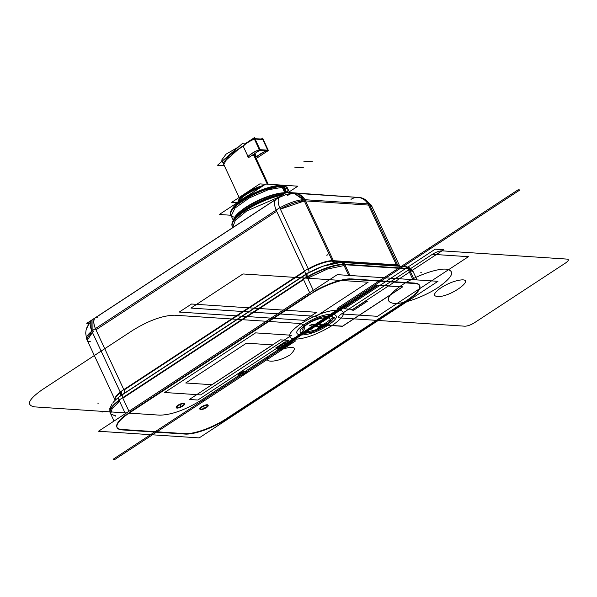 <?xml version="1.0" encoding="UTF-8"?>
<svg xmlns="http://www.w3.org/2000/svg" width="597" height="597" viewBox="0 0 597 597"><rect width="100%" height="100%" fill="white"/><g stroke="black" fill="none" stroke-linecap="round" stroke-linejoin="round"><path stroke-width="0.9" d="M89.125 323.514L86.737 323.35L286.515 192.338L359.685 197.54M276.135 210.092A15.126 6.634 -123.3 0 1 276.247 199.182A15.126 6.634 56.7 0 0 276.135 210.092A15.126 6.634 -123.3 0 1 276.254 199.182A15.126 6.634 56.7 0 0 276.135 210.092M295.157 193.271A15.126 12.903 93.8 0 1 304.895 199.704A15.126 12.903 -86.2 0 0 294.918 193.256A15.126 12.903 93.8 0 1 304.895 199.704A15.126 12.903 -86.2 0 0 294.918 193.256A15.126 12.903 -86.2 0 1 304.895 199.704M304.298 200.883A22.686 6.403 155 0 0 280.351 209.077A22.686 6.403 -25 0 1 304.298 200.883A22.686 6.403 155 0 0 280.351 209.077A22.686 6.403 -25 0 1 304.298 200.883M280.486 209.368L280.486 209.368A15.126 6.634 -123.3 0 1 279.859 196.816A15.126 6.634 -123.3 0 1 281.493 196.309M91.789 330.977A15.126 6.634 -123.3 0 1 91.901 320.074L279.859 196.816M93.639 319.037L93.02 319.343L92.908 330.245M93.445 331.469L92.348 332.186M91.811 330.962L91.923 320.059L93.02 319.343M307.791 273.195L308.253 272.889A4.537 1.992 -123.3 0 0 308.485 272.784A4.537 1.992 -123.3 0 0 308.149 268.717L120.191 391.975L91.766 330.999L279.724 207.734L308.918 270.351M304.545 271.083L276.672 211.308L95.945 329.828L123.81 389.602L95.945 329.828L123.81 389.602L95.945 329.828L276.672 211.308L95.945 329.828L276.672 211.308L304.545 271.083M124.019 390.035L304.746 271.516A4.537 1.992 -123.3 0 1 305.104 274.933A4.537 1.992 56.7 0 0 304.746 271.516L124.019 390.035L304.746 271.516A4.537 1.992 -123.3 0 1 305.104 274.933A4.537 1.992 -123.3 0 0 304.746 271.516L124.019 390.035A4.537 1.992 -123.3 0 1 124.422 393.386A4.537 1.992 56.7 0 0 124.019 390.035A4.537 1.992 56.7 0 1 124.422 393.386A4.537 1.992 56.7 0 0 124.019 390.035M279.806 207.86A22.686 6.403 -25 0 1 303.731 199.682M304.977 199.734L305.567 200.995M304.336 200.973L280.389 209.159M276.709 211.398L276.12 210.129M332.902 262.232L303.709 199.622L369.192 203.95L397.617 264.919M396.363 264.837L368.491 205.077L305.53 200.913L333.395 260.673L305.53 200.913L333.395 260.673L305.53 200.913L368.491 205.077L305.53 200.913L368.491 205.077L396.363 264.837M333.604 261.113L396.565 265.277A4.537 3.873 -86.2 0 0 397.05 266.09A4.537 3.873 93.8 0 1 396.565 265.277L333.604 261.113L396.565 265.277A4.537 3.873 -86.2 0 0 397.05 266.09A4.537 3.873 -86.2 0 1 396.565 265.277L333.604 261.113A4.537 3.873 -86.2 0 0 335.089 262.867A4.537 3.873 93.8 0 1 333.604 261.113A4.537 3.873 93.8 0 0 335.089 262.867A4.537 3.873 93.8 0 1 333.604 261.113M369.237 204.047A22.686 6.403 -25 0 1 371.438 205.465L399.751 266.165M371.453 205.487L372.043 206.756L369.834 205.338M368.536 205.159L367.946 203.898M114.93 399.699L86.625 338.992A22.686 6.403 -25 0 1 91.841 331.163M95.393 328.648L95.983 329.917M92.445 332.454L87.244 340.327M115.199 400.281L115.139 400.169A22.716 6.41 -25 0 1 120.273 392.139M120.475 392.572A22.686 6.403 155 0 0 115.206 400.274A22.686 6.403 155 0 1 120.475 392.572A22.686 6.403 155 0 0 115.206 400.274A22.686 6.403 155 0 1 120.475 392.572M120.191 391.975A4.537 1.992 -123.3 0 1 120.758 395.826M121.609 395.333L121.519 391.677L120.422 392.393L120.512 396.05M340.768 262.531A29.313 8.276 155 0 0 306.776 273.926A29.313 8.276 -25 0 1 340.768 262.531A29.313 8.276 155 0 0 306.776 273.926A26.365 7.448 -25 0 1 324.656 265.65M308.224 268.844A22.716 6.41 -25 0 1 332.186 260.65M332.372 261.09A22.686 6.403 155 0 0 308.425 269.277A22.686 6.403 155 0 1 332.372 261.09A22.686 6.403 155 0 0 308.425 269.277A22.686 6.403 155 0 1 332.372 261.09M322.649 266.374A25.887 7.313 -25 0 0 308.089 273.165A25.887 7.313 -25 0 1 322.649 266.374A25.887 7.313 -25 0 0 308.089 273.165A25.887 7.313 -25 0 1 308.41 272.978M334.253 263.016A4.537 3.873 -86.2 0 1 332.163 260.59L397.647 264.926A4.537 3.873 -86.2 0 0 398.311 266.172M334.753 262.926L333.111 261.083L332.357 261.031L334.268 263.016M397.677 265.016A22.716 6.41 -25 0 1 399.818 266.269M399.617 266.255A22.686 6.403 155 0 0 397.871 265.456A22.686 6.403 155 0 1 399.617 266.255A22.686 6.403 155 0 0 397.871 265.456A22.686 6.403 155 0 1 399.617 266.255M113.057 402.542A29.783 8.41 -25 0 1 118.766 397.281M308.634 272.695L119.116 396.871M302.597 276.545A29.783 8.41 -25 0 1 305.739 274.538M306.754 273.933A29.783 8.41 -25 0 1 307.522 273.486A29.783 8.41 -25 0 1 323.268 266.15A29.783 8.41 -25 0 1 340.163 262.396M322.111 266.568L307.985 273.225M403.736 266.695A4.537 3.873 93.8 0 1 407.669 268.463A4.537 3.873 -86.2 0 0 403.736 266.695A4.537 3.873 93.8 0 1 407.669 268.463A4.537 3.873 -86.2 0 0 404.788 266.598M412.93 271.172A32.514 9.179 155 0 0 409.184 269.031A32.514 9.179 -25 0 1 412.93 271.172M408.915 268.546L406.035 266.68A4.537 3.873 93.8 0 1 409.333 269.411M339.768 262.396A4.537 3.873 93.8 0 1 340.566 262.352A4.537 3.873 93.8 0 1 343.85 265.083M409.139 268.971L408.385 268.919M408.161 268.493L405.132 266.628M348.693 275.404L343.476 264.217L408.96 268.546L414.176 279.732M350.484 279.247L415.967 283.582M412.915 279.65L407.9 268.889L344.932 264.725L349.954 275.486L344.932 264.725L349.954 275.486L344.932 264.725L407.9 268.889L344.932 264.725L407.9 268.889L412.915 279.65M351.543 278.911L414.512 283.068M408.99 268.605A32.514 9.179 -25 0 1 412.728 270.747L417.012 279.918M414.169 283.471A32.514 9.179 -25 0 1 419.743 285.784A32.514 9.179 -25 0 1 406.415 301.142M412.751 270.784L413.325 272.023L409.579 269.881M408.296 269.74L407.714 268.501M410.811 298.269L222.853 421.534M406.221 300.724L227.024 418.236M227.226 418.661A32.514 9.179 -25 0 1 184.585 434.026M120.878 429.825L186.361 434.153M184.391 433.609L122.489 429.512M114.042 421.049L110.094 412.587A32.514 9.179 -25 0 1 119.079 400.206M122.683 429.93A32.514 9.179 -25 0 1 117.109 427.624A32.514 9.179 -25 0 1 130.43 412.258M122.661 397.766L123.243 399.005M119.676 401.482L112.139 408.594L110.691 413.863L115.721 416.146M110.535 413.422A32.514 9.179 155 0 0 115.325 415.296A32.514 9.179 -25 0 1 111.408 414.243M115.325 415.296A32.514 9.179 -25 0 1 119.281 400.632A32.514 9.179 155 0 0 115.325 415.296A32.514 9.179 -25 0 1 119.281 400.632A32.514 9.179 155 0 0 110.296 413.012A32.514 9.179 -25 0 1 117.952 401.654M125.34 413.631L119.027 400.094L306.985 276.836L313.298 290.373M126.042 415.131L314 291.873M309.686 292.746L303.575 279.635L122.84 398.154L128.959 411.266L122.84 398.154L128.959 411.266L122.84 398.154L303.575 279.635L122.84 398.154L303.575 279.635L309.686 292.746M129.459 412.333L310.186 293.814M307.037 276.926A32.514 9.179 -25 0 1 343.499 264.262M309.627 294.746A32.514 9.179 -25 0 1 352.267 279.374M344.753 264.337L345.327 265.575M344.088 265.538L327.275 269.105L307.627 278.209M303.97 280.486L303.388 279.247M307.231 277.359A32.514 9.179 -25 0 1 343.693 264.687A32.514 9.179 155 0 0 307.231 277.359A32.514 9.179 -25 0 1 343.693 264.687A32.514 9.179 155 0 0 307.231 277.359A32.514 9.179 -25 0 1 341.596 264.777M337.283 274.65L437.959 281.306L199.174 437.899L98.49 431.243L337.283 274.65M406.997 300.216A32.514 9.179 155 0 0 415.796 283.217A32.514 9.179 155 0 1 406.997 300.216A32.514 9.179 155 0 0 415.796 283.217A32.514 9.179 155 0 1 406.997 300.216M350.305 278.866A32.514 9.179 155 0 0 313.843 291.537A32.514 9.179 155 0 1 350.305 278.866A32.514 9.179 155 0 0 313.843 291.537A32.514 9.179 155 0 1 350.305 278.866M125.892 414.818A32.514 9.179 155 0 0 121.937 429.482A32.514 9.179 155 0 1 125.892 414.818A32.514 9.179 155 0 0 121.937 429.482A32.514 9.179 155 0 1 125.892 414.818M184.906 433.646A32.514 9.179 155 0 0 226.263 418.736A32.514 9.179 155 0 1 184.906 433.646A32.514 9.179 155 0 0 226.263 418.736A32.514 9.179 155 0 1 184.906 433.646M341.82 262.434A4.537 3.873 93.8 0 1 344.708 264.299A4.537 3.873 -86.2 0 0 341.797 262.434A4.537 3.873 93.8 0 1 344.708 264.299A4.537 3.873 -86.2 0 0 341.797 262.434A4.537 3.873 -86.2 0 1 345.111 265.165M303.388 279.202A4.537 1.992 -123.3 0 1 303.448 275.993A4.537 1.992 56.7 0 0 303.388 279.202A4.537 1.992 -123.3 0 1 303.448 275.993A4.537 1.992 56.7 0 0 303.388 279.202M307.642 273.419A29.313 8.276 -25 0 1 323.141 266.195M307.388 277.695L307.403 277.687A4.537 1.992 56.7 0 1 307.059 273.627A4.537 1.992 56.7 0 1 307.298 273.516L306.865 273.799M119.34 396.774A4.537 1.992 56.7 0 0 119.101 396.886A4.537 1.992 56.7 0 0 119.437 400.953M307.074 273.62L305.948 274.359L306.074 277.993L307.164 277.277L307.022 273.65M122.713 394.513A4.537 1.992 56.7 0 0 122.654 397.721A4.537 1.992 -123.3 0 1 122.751 394.49A4.537 1.992 56.7 0 0 122.654 397.721A4.537 1.992 -123.3 0 1 122.751 394.49M95.52 317.701A15.126 6.634 56.7 0 0 95.408 328.611A15.126 6.634 -123.3 0 1 97.684 317.201A15.126 6.634 56.7 0 0 95.408 328.611A15.126 6.634 -123.3 0 1 97.684 317.201M90.699 341.79A22.686 6.403 -25 0 1 92.408 332.365A22.686 6.403 155 0 0 90.699 341.79A22.686 6.403 -25 0 1 92.408 332.365A22.686 6.403 155 0 0 87.184 340.2M350.991 199.376A15.126 12.903 93.8 0 1 367.864 203.868A15.126 12.903 -86.2 0 0 350.991 199.376A15.126 12.903 93.8 0 1 367.864 203.868A15.126 12.903 -86.2 0 0 358.125 197.435M372.006 206.666A22.686 6.403 155 0 0 369.797 205.249M304.463 201.256L304.47 201.256A15.126 12.903 -86.2 0 0 293.896 193.189A15.126 12.903 -86.2 0 0 290.44 193.503M369.125 203.95A15.126 12.903 -86.2 0 0 359.387 197.517L293.896 193.189L290.493 193.495M304 200.249L293.911 193.189L304.41 199.667M305.037 200.876L304.283 200.831M231.964 223.83L233.434 220.099L235.263 217.704A33.895 9.567 -25 0 1 284.269 193.816L257.471 202.495L235.33 217.636L257.471 202.495L284.276 193.809M282.224 195.159A34.783 9.821 155 0 0 247.434 209.413A34.783 9.821 155 0 0 232.352 226.375A34.783 9.821 -25 0 1 247.434 209.413A34.783 9.821 -25 0 1 282.224 195.159A34.783 9.821 155 0 0 245.777 210.472A34.783 9.821 155 0 0 233.106 227.367A34.783 9.821 -25 0 1 245.777 210.472A34.783 9.821 -25 0 1 282.224 195.159A34.783 9.821 -25 0 0 245.777 210.472A34.783 9.821 -25 0 0 233.106 227.367A34.783 9.821 155 0 1 232.696 226.935M232.487 221.89A34.29 9.679 -25 0 1 252.904 205.07A34.29 9.679 -25 0 1 284.075 193.943A34.29 9.679 155 0 0 252.904 205.07A34.29 9.679 155 0 0 232.487 221.89M232.882 227.517L232.151 225.95A34.783 9.821 -25 0 1 247.852 208.599A34.783 9.821 -25 0 1 283.172 194.532M280.135 196.525L246.591 211.062L235.308 220.323L232.748 227.233L232.166 225.979M232.427 222.039A34.305 9.686 -25 0 1 252.74 205.174A34.305 9.686 -25 0 1 284.053 193.958A34.29 9.679 155 0 0 251.061 206.092A34.29 9.679 155 0 0 232.076 223.39A34.29 9.679 -25 0 1 251.061 206.092A34.29 9.679 -25 0 1 284.075 193.943A34.29 9.679 155 0 0 251.061 206.092A34.29 9.679 155 0 0 232.076 223.39M244.449 209.965A31.865 9 -25 0 1 275.053 195.697M274.045 195.98A31.88 9 155 0 0 245.322 209.383A31.88 9 -25 0 1 274.045 195.98A31.88 9 155 0 0 245.322 209.383A31.88 9 -25 0 1 274.045 195.98A31.88 9 155 0 0 245.322 209.383M289.582 192.54L287.523 188.122A31.38 8.858 -25 0 0 281.59 185.883L285.053 193.301A1.701 1.403 90.3 0 1 284.866 192.756A31.454 8.88 -25 0 1 285.836 192.786A31.454 8.88 -25 0 0 254.419 202.279A31.454 8.88 -25 0 0 233.591 219.86M234.725 217.181A31.38 8.858 -25 0 1 243.688 200.249A31.38 8.858 -25 0 1 282.866 186.346A31.38 8.858 155 0 0 243.688 200.249A31.38 8.858 155 0 0 234.725 217.181A31.38 8.858 -25 0 1 243.688 200.249A31.38 8.858 -25 0 1 282.866 186.346A31.38 8.858 -25 0 1 287.724 188.548A31.38 8.858 155 0 0 282.866 186.346A31.38 8.858 155 0 0 248.949 197.122A31.38 8.858 155 0 0 230.838 215.077A31.38 8.858 -25 0 1 248.949 197.122A31.38 8.858 -25 0 1 282.866 186.346A31.38 8.858 -25 0 1 287.135 192.383A31.38 8.858 155 0 0 282.866 186.346L285.859 192.771L282.866 186.346A31.38 8.858 -25 0 1 287.135 192.383M287.553 188.197L288.105 189.361L283.247 187.16L282.702 185.988L283.247 187.16L268.098 189.801L249.33 197.943L234.994 208.084L231.218 215.89L230.673 214.719M287.724 188.548L286.097 186.719L280.583 185.443L284.59 186.01A30.902 8.724 -25 0 0 280.971 185.51A1.701 1.403 90.3 0 0 280.583 185.443A1.701 1.403 90.3 0 1 281.941 186.764M282.575 185.913A1.701 1.455 -86.2 0 0 282 185.54A30.887 8.724 -25 0 1 284.456 185.965A30.887 8.724 155 0 0 282 185.54A1.701 1.455 93.8 0 1 282.575 185.913A1.701 1.455 -86.2 0 0 282 185.54A30.887 8.724 155 0 0 252.658 194.04A30.887 8.724 155 0 0 230.957 210.913A30.887 8.724 -25 0 1 252.658 194.04A30.887 8.724 -25 0 1 282 185.54A1.701 1.455 -86.2 0 0 281.694 185.48A1.701 1.455 93.8 0 1 282 185.54A30.887 8.724 155 0 0 250.889 194.943A30.887 8.724 155 0 0 230.576 212.301A30.887 8.724 -25 0 1 250.889 194.943A30.887 8.724 -25 0 1 282 185.54A1.701 1.455 93.8 0 1 282.575 185.913A1.701 1.455 93.8 0 0 282 185.54A30.887 8.724 155 0 0 250.889 194.943A30.887 8.724 155 0 0 230.576 212.301M230.472 212.719L231.875 209.189L233.479 207.107A30.492 8.612 -25 0 1 279.918 185.451L282.747 185.592A1.701 1.492 97.9 0 1 283.545 186.003M233.293 220.338L230.636 214.644A31.38 8.858 -25 0 1 249.598 196.234A31.38 8.858 -25 0 1 283.642 186.018L286.597 192.346M285.187 193.212A31.38 8.858 155 0 0 255.628 202.196A31.38 8.858 155 0 0 234.248 218.942A31.38 8.858 155 0 1 255.628 202.196A31.38 8.858 155 0 1 285.187 193.212A31.38 8.858 155 0 0 255.628 202.196A31.38 8.858 155 0 0 234.248 218.942A31.38 8.858 155 0 1 255.628 202.196A31.38 8.858 155 0 1 285.187 193.212M281.694 185.48L256.441 192.025L233.531 207.055L257.322 191.63L282.747 185.592A1.701 1.492 97.9 0 1 282.985 185.645A30.902 8.724 -25 0 0 253.404 193.689A30.902 8.724 -25 0 0 230.905 211.047M230.92 215.248L219.323 214.48L265.725 184.055L297.851 186.182L289.247 191.824M238.054 201.808A19.888 5.612 -25 0 1 261.493 186.831M238.128 202.793A19.888 5.612 -25 0 1 259.956 187.839A19.888 5.612 155 0 0 238.591 201.458A19.888 5.612 -25 0 1 259.956 187.839A19.888 5.612 155 0 0 238.591 201.458A19.888 5.612 -25 0 1 259.956 187.839M256.62 190.025L240.352 200.308M263.665 185.406A18.947 5.351 155 0 0 239.681 198.42M238.322 200.592A19.335 5.463 -25 0 1 263.277 185.66A19.335 5.463 155 0 0 238.322 200.592L237.972 201.861A19.634 5.545 155 0 1 262.546 186.137M265.419 184.257L259.852 183.883L231.711 202.338L236.748 202.667M223.681 164.302L239.143 197.465L221.696 160.048L226.054 154.16L238.427 146.989M254.091 153.989L268.18 184.219M223.703 162.466L223.778 164.518L228.472 156.026L245.21 144.34L243.158 146.131L247.979 156.474L243.158 146.131L247.979 156.474L243.158 146.131L245.21 144.34A48.872 41.7 93.8 0 1 254.397 139.116A48.872 41.7 -86.2 0 0 245.21 144.34L241.934 146.675M267.762 184.189L254.218 155.153L256.165 156.295L254.218 155.153L267.762 184.189L254.218 155.153L252.038 155.339L254.218 155.153L252.038 155.339L254.218 155.153L267.762 184.189L254.218 155.153L256.083 156.086M253.412 154.436L267.269 184.16M268.277 150.295A36.768 31.372 93.8 0 1 268.478 150.235L259.785 149.66A36.768 31.372 93.8 0 0 247.479 156.944M268.046 150.354L267.307 150.31M266.284 150.653L256.314 156.63M256.329 156.668L258.173 155.414M248.158 157.884L260.195 149.981L254.434 137.623L244.904 143.87M254.606 139.034L259.591 149.713M259.419 149.869A36.768 31.372 -86.2 0 0 248.061 156.645A36.768 31.372 -86.2 0 1 259.419 149.869A36.768 31.372 -86.2 0 0 248.061 156.645A36.768 31.372 -86.2 0 1 259.419 149.869M263.247 139.511A48.872 41.7 93.8 0 1 263.449 139.429L254.755 138.855A48.872 41.7 93.8 0 0 244.598 144.586M263.023 139.586L262.284 139.541M224.33 165.69L217.517 165.235L242.203 143.69L245.509 143.907M240.636 147.317L223.83 162.1M223.688 162.496L223.785 164.518M256.344 158.421L268.381 150.526L262.62 138.161L261.255 139.056M262.792 139.571L267.74 150.183L262.792 139.571L255.106 139.064L262.792 139.571L255.106 139.064L262.792 139.571L267.74 150.183M266.792 150.69A36.768 31.372 -86.2 0 0 256.479 156.981A36.768 31.372 93.8 0 1 266.792 150.69A36.768 31.372 -86.2 0 0 256.479 156.981A36.768 31.372 -86.2 0 1 266.792 150.69M254.904 138.638L262.852 139.161M254.158 138.586L259.576 150.213L268.202 150.645M260.128 149.832L267.814 150.34L260.128 149.832M239.569 373.931A4.537 1.284 -25 0 1 243.755 371.916A4.537 1.284 -25 0 1 246.397 371.931A4.537 1.284 -25 0 1 244.263 374.244M244.994 373.759A4.537 1.284 -25 0 1 240.807 375.774A4.537 1.284 -25 0 1 238.166 375.767A4.537 1.284 -25 0 1 240.3 373.446M177.749 405.945A4.537 1.284 -25 0 1 181.936 403.93A4.537 1.284 -25 0 1 184.577 403.945A4.537 1.284 -25 0 1 182.443 406.258M183.175 405.773A4.537 1.284 -25 0 1 178.988 407.796A4.537 1.284 -25 0 1 176.346 407.781A4.537 1.284 -25 0 1 178.481 405.467M201.361 407.512A4.537 1.284 -25 0 1 205.547 405.49A4.537 1.284 -25 0 1 208.189 405.505A4.537 1.284 -25 0 1 206.055 407.818M206.786 407.341A4.537 1.284 -25 0 1 202.599 409.355A4.537 1.284 -25 0 1 199.965 409.341A4.537 1.284 -25 0 1 202.092 407.027M239.001 201.577A27.223 7.686 -25 0 1 243.807 198.077A27.223 7.686 -25 0 0 239.001 201.577A27.223 7.686 -25 0 1 243.807 198.077A27.223 7.686 -25 0 0 239.001 201.577A27.223 7.686 -25 0 1 243.807 198.077A27.223 7.686 -25 0 1 249.576 194.644A27.223 7.686 -25 0 0 243.807 198.077A27.223 7.686 -25 0 1 249.576 194.644A27.223 7.686 -25 0 0 243.807 198.077A27.223 7.686 -25 0 1 249.576 194.644M235.427 203.92L253.15 192.301M317.305 324.649L316.119 324.88L316.977 324.313L317.738 324.365L316.119 324.88L316.977 324.313L317.738 324.365L314.85 325.708L316.873 324.925L315.612 325.761L314.85 325.708L316.873 324.925L316.119 324.88L316.977 324.313L317.738 324.365L316.119 324.88L316.977 324.313L317.738 324.365L313.313 327.268L312.552 327.216L314.671 325.828L315.432 325.88L312.552 327.216L314.671 325.828L315.432 325.88L312.037 328.096L311.283 328.051L313.403 326.656L314.156 326.708L312.037 328.096L311.283 328.051L313.403 326.656L314.156 326.708L313.313 327.268L312.552 327.216L314.671 325.828L315.432 325.88L312.552 327.216L314.671 325.828L315.432 325.88L312.037 328.096L311.283 328.051L313.403 326.656L314.156 326.708L313.731 326.992L311.283 328.051L313.403 326.656L314.156 326.708L313.731 326.992L312.977 326.94L314.761 325.768L315.522 325.82L312.977 326.94L315.522 325.82L314.776 325.768L316.567 324.596L317.291 324.649L314.776 325.768L316.567 324.596L317.291 324.649L315.612 325.761L314.85 325.708L316.873 324.925L315.612 325.761L314.85 325.708L316.873 324.925L316.119 324.88L316.977 324.313L317.738 324.365L316.119 324.88L316.977 324.313L317.738 324.365L313.731 326.992L312.977 326.94L314.761 325.768L315.522 325.82L313.731 326.992L312.977 326.94L314.761 325.768L315.522 325.82L309.739 329.611L308.985 329.559L311.104 328.171L311.858 328.216L310.597 329.051L309.836 328.999L311.104 328.171L311.858 328.216L310.597 329.051L308.985 329.559L310.589 329.051L309.739 329.611L308.985 329.559L311.104 328.171L311.858 328.216L310.597 329.051L309.836 328.999L311.104 328.171L311.858 328.216L310.597 329.051L308.985 329.559L310.589 329.051L309.41 329.283L311.194 328.111L311.947 328.156L310.164 329.328L309.41 329.283L311.947 328.156L311.209 328.111L312.992 326.94L313.716 326.984L311.933 328.156L311.209 328.111L313.716 326.984L312.992 326.94L314.776 325.768L315.507 325.813L312.992 326.94L315.507 325.813L313.313 327.268L312.552 327.216L315.432 325.88L312.552 327.216L314.671 325.828L315.432 325.88L312.037 328.096L311.283 328.051L313.403 326.656L314.156 326.708L311.283 328.051L313.403 326.656L314.156 326.708L310.156 329.328L309.41 329.283L311.947 328.156L309.41 329.283L311.947 328.156L311.194 328.111L312.977 326.94L313.731 326.992L311.194 328.111L313.731 326.992L311.194 328.111L313.731 326.992L311.194 328.111L313.731 326.992L312.977 326.94L314.761 325.768L315.522 325.82L312.977 326.94L315.522 325.82L314.761 325.768L318.343 323.425L319.582 323.507L317.798 324.678L316.559 324.596L318.343 323.425L319.582 323.507L317.798 324.678L316.559 324.596L317.305 324.649L315.522 325.82L314.761 325.768L316.552 324.596L317.305 324.649L315.858 325.596L315.104 325.544L316.552 324.596L317.305 324.649L315.858 325.596L315.104 325.544L316.552 324.596L317.305 324.649L314.761 325.768L316.97 324.872L315.522 325.82L314.761 325.768L316.209 324.82L316.97 324.872L314.074 326.768L313.321 326.716L314.761 325.768L315.522 325.82L314.074 326.768L313.321 326.716L314.761 325.768L315.522 325.82L313.731 326.984L312.985 326.94L315.514 325.82L312.985 326.94L315.514 325.82L314.768 325.768L316.559 324.596L317.298 324.649L315.514 325.82L314.768 325.768L316.559 324.596L317.298 324.649L315.858 325.596L315.104 325.544L316.552 324.596L317.305 324.649L315.104 325.544L317.305 324.649L315.522 325.82L312.977 326.94L313.731 326.984L309.739 329.611L308.985 329.559L311.104 328.171L311.858 328.216L310.597 329.051L309.836 328.999L311.104 328.171L311.858 328.216L310.597 329.051L308.985 329.559L310.589 329.051L309.41 329.283L311.194 328.111L311.947 328.156L310.164 329.328L309.41 329.283L311.194 328.111L313.395 327.208L311.194 328.111L312.641 327.163L313.395 327.208L310.156 329.328L309.418 329.283L311.201 328.111L311.94 328.156L310.156 329.328L309.418 329.283L311.94 328.156L311.201 328.111L312.985 326.94L313.731 326.984L311.201 328.111L314.761 325.768L315.522 325.82L312.977 326.94L315.522 325.82L314.761 325.768L318.343 323.425L319.582 323.507L317.798 324.678L316.559 324.596L318.343 323.425L319.582 323.507L317.798 324.678L316.559 324.596L318.343 323.425L319.582 323.507L317.798 324.678L316.559 324.596L318.343 323.425L319.582 323.507L317.798 324.678L316.559 324.596L317.305 324.649L315.522 325.82L314.761 325.768L316.552 324.596L317.305 324.649L313.731 326.984L312.985 326.94L315.522 325.82L312.977 326.94L315.522 325.82L312.977 326.94L314.768 325.768L315.514 325.82L313.731 326.992L312.977 326.94L314.768 325.768L315.514 325.82L313.731 326.992L312.977 326.94L314.768 325.768L315.514 325.82L313.731 326.992L312.977 326.94L314.768 325.768L315.514 325.82L313.731 326.992L312.977 326.94L318.343 323.425L319.582 323.507L317.798 324.678L316.559 324.596L318.343 323.425L319.582 323.507L317.798 324.678L316.559 324.596L317.298 324.649L313.731 326.984L312.985 326.94L316.552 324.596L317.298 324.649L316.753 325.022L315.38 325.343L316.753 325.022L315.38 325.343L316.753 325.022L315.947 324.969L316.514 324.596L318.268 324.708L315.992 326.201L314.261 326.089L316.537 324.596L318.268 324.708L315.992 326.201L314.261 326.089L316.537 324.596L325.977 325.223L323.708 326.708L314.261 326.089L316.537 324.596L325.977 325.223L323.708 326.708L314.261 326.089L316.537 324.596L318.268 324.708L315.992 326.201L314.261 326.089L316.537 324.596L318.268 324.708L315.992 326.201L314.261 326.089L376.774 285.09L402.52 286.956L342.35 326.305L316.761 324.447L376.774 285.09L402.52 286.956L342.35 326.305L316.761 324.447L376.774 285.09L402.751 286.806L342.506 326.313L316.537 324.596L376.774 285.09L402.751 286.806L342.506 326.313L316.537 324.596L317.32 324.649L316.753 325.022L315.947 324.969L316.514 324.596L317.32 324.649L310.156 329.328L309.41 329.283L310.85 328.335L311.612 328.38L310.164 329.328L309.41 329.283L311.612 328.38L310.164 329.328L309.41 329.283L311.612 328.38L310.164 329.328L309.41 329.283L311.612 328.38L310.164 329.328L309.41 329.283L311.194 328.111L311.947 328.156L309.746 329.059L311.947 328.156L309.746 329.059L311.947 328.156L310.164 329.328L309.41 329.283L311.194 328.111L311.947 328.156L310.164 329.328L309.41 329.283L311.194 328.111L311.947 328.156L310.164 329.328L309.41 329.283L311.194 328.111L311.947 328.156L310.164 329.328L309.41 329.283L312.985 326.94L313.731 326.984L310.156 329.328L309.41 329.283L312.985 326.94L313.731 326.984L313.007 326.94L316.574 324.596L309.403 329.283L316.544 324.596L312.977 326.94L316.544 324.596L312.977 326.94L316.544 324.596L312.977 326.94L316.544 324.596L317.276 324.641L313.709 326.984L313.007 326.94L316.574 324.596L317.276 324.641L310.134 329.328L309.433 329.283L313.007 326.94L313.709 326.984L310.134 329.328L309.433 329.283L313.007 326.94L313.709 326.984L310.156 329.328L309.418 329.283L312.985 326.94L309.403 329.283L316.544 324.596L309.403 329.283L312.977 326.94L309.403 329.283L312.977 326.94L313.723 326.984L310.156 329.328L309.418 329.283L312.985 326.94L313.723 326.984L312.985 326.94L316.559 324.596L317.298 324.649L313.723 326.984L312.985 326.94L316.559 324.596L317.298 324.649L310.156 329.328L309.418 329.283L312.985 326.94L313.723 326.984L310.156 329.328L309.418 329.283L312.985 326.94L313.723 326.984L312.985 326.94L316.559 324.596L317.298 324.649L313.723 326.984L312.985 326.94L316.559 324.596L317.298 324.649L310.156 329.328L309.418 329.283L312.985 326.94L313.723 326.984L310.156 329.328L309.418 329.283L312.985 326.94L313.723 326.984L312.985 326.94L316.559 324.596L317.298 324.649L313.723 326.984L312.985 326.94L316.559 324.596L317.298 324.649L315.612 325.761L314.85 325.708L316.873 324.925L315.612 325.761L314.85 325.708L316.873 324.925L316.119 324.88L316.977 324.313L317.738 324.365L316.119 324.88L316.977 324.313L317.738 324.365L313.313 327.268L312.552 327.216L314.671 325.828L315.432 325.88L312.552 327.216L314.671 325.828L315.432 325.88L312.037 328.096L311.283 328.051L313.403 326.656L314.156 326.708L312.037 328.096L311.283 328.051L313.403 326.656L314.156 326.708L313.731 326.992L312.977 326.94L316.552 324.596L317.305 324.649L313.731 326.992L312.977 326.94L316.552 324.596L317.305 324.649L309.739 329.611L308.985 329.559L309.828 328.999L311.858 328.216L309.836 328.999L311.858 328.216L309.836 328.999L310.589 329.051L309.739 329.611L308.985 329.559L309.828 328.999L310.589 329.051L310.164 329.328L309.41 329.283L312.977 326.94L313.731 326.992L310.164 329.328L309.41 329.283L312.977 326.94L313.731 326.992L312.977 326.94L316.552 324.596L317.305 324.649L313.731 326.992L312.977 326.94L316.552 324.596L317.305 324.649L310.164 329.328L309.41 329.283L312.977 326.94L313.731 326.992L310.164 329.328L309.41 329.283L312.977 326.94L313.731 326.992L312.977 326.94L316.552 324.596L317.305 324.649L313.731 326.992L312.977 326.94L316.552 324.596L317.305 324.649L310.164 329.328L309.41 329.283L312.977 326.94L313.731 326.992L310.164 329.328L309.41 329.283L312.977 326.94L313.731 326.992L312.977 326.94L316.552 324.596L317.305 324.649L313.731 326.992L312.977 326.94L316.552 324.596L317.305 324.649M334.663 317.813L328.104 322.835L317.679 328.298L318.231 327.231L326.141 322.708L332.216 318.059L334.723 317.126L334.663 317.813L328.104 322.835L317.679 328.298L318.231 327.231L326.141 322.708L332.216 318.059L334.723 317.126L334.663 317.813L328.104 322.835L317.679 328.298L318.231 327.231L326.141 322.708L332.216 318.059L334.723 317.126L334.663 317.813L328.104 322.835L317.679 328.298L318.231 327.231L326.141 322.708L332.216 318.059L334.723 317.126L334.663 317.813L328.104 322.835L317.679 328.298L318.231 327.231L326.141 322.708L332.216 318.059L334.723 317.126L334.663 317.813L328.104 322.835L317.679 328.298L318.231 327.231L326.141 322.708L332.216 318.059L334.723 317.126L334.663 317.813L328.104 322.835L317.679 328.298L318.231 327.231L326.141 322.708L332.216 318.059L334.723 317.126L334.663 317.813L328.104 322.835L317.679 328.298L318.231 327.231L326.141 322.708L332.216 318.059L334.723 317.126L334.663 317.813L328.104 322.835L317.679 328.298L318.231 327.231L326.141 322.708L332.216 318.059L334.723 317.126L334.663 317.813L328.104 322.835L317.679 328.298L318.231 327.231L326.141 322.708L332.216 318.059L334.723 317.126L334.663 317.813L328.104 322.835L317.679 328.298L318.231 327.231L326.141 322.708L332.216 318.059L334.723 317.126L334.663 317.813L328.104 322.835L317.679 328.298L318.231 327.231L326.141 322.708L332.216 318.059L334.723 317.126L334.663 317.813L328.104 322.835L317.679 328.298L318.231 327.231L326.141 322.708L332.216 318.059L334.723 317.126L334.663 317.813L328.104 322.835L317.679 328.298L318.231 327.231L326.141 322.708L332.216 318.059L334.723 317.126L334.663 317.813L328.104 322.835L317.679 328.298L318.231 327.231L326.141 322.708L332.216 318.059L334.723 317.126L334.663 317.813L328.104 322.835L317.679 328.298L318.231 327.231L326.141 322.708L332.216 318.059L334.723 317.126L334.663 317.813M353.685 310.231L367.327 301.284L365.595 301.172L351.954 310.119L353.685 310.231L367.327 301.284L365.595 301.172L351.954 310.119L353.685 310.231L367.327 301.284L365.595 301.172L351.954 310.119L353.685 310.231L367.327 301.284L365.595 301.172L351.954 310.119L353.685 310.231M316.917 324.455L353.976 300.157L355.387 300.254L318.335 324.552L316.917 324.455L353.976 300.157L355.387 300.254L318.335 324.552L316.917 324.455L376.931 285.097L378.349 285.194L318.335 324.552L316.917 324.455L376.931 285.097L378.349 285.194L318.335 324.552L316.917 324.455L376.707 285.247L402.363 286.948L342.574 326.156L316.917 324.455L376.707 285.247L402.363 286.948L342.574 326.156L316.917 324.455M314.492 327.037L313.261 326.955L315.044 325.783L316.276 325.865L314.492 327.037L313.261 326.955L315.044 325.783L316.276 325.865L315.044 325.783L316.828 324.611L318.067 324.693L316.276 325.865L315.044 325.783L316.828 324.611L318.067 324.693M285.067 344.096L344.857 304.888L346.267 304.977L286.485 344.185L285.067 344.096L344.857 304.888L346.267 304.977L286.485 344.185L285.067 344.096M310.925 329.38L309.686 329.298L311.47 328.126L312.709 328.208L310.925 329.38L309.686 329.298L311.47 328.126L312.709 328.208M277.68 348.939L314.962 324.492L316.373 324.581L279.09 349.036L277.68 348.939L314.962 324.492L316.373 324.581L279.09 349.036L277.68 348.939M318.985 326.395L309.537 325.775L311.813 324.283L321.253 324.91L318.985 326.395L309.537 325.775L311.813 324.283L321.253 324.91L318.985 326.395M288.03 195.212A15.126 12.903 -86.2 0 1 294.537 193.249A15.126 12.903 -86.2 0 0 288.03 195.212A15.126 12.903 93.8 0 1 294.537 193.249A15.126 12.903 -86.2 0 0 287.664 195.465M238.076 201.749A19.335 5.463 -25 0 1 263.277 185.66A19.335 5.463 155 0 0 238.076 201.749A19.335 5.463 -25 0 1 263.277 185.66M432.385 254.3C436.071 252.053 439.28 250.897 442.004 250.837L567.15 259.113C569.202 259.494 568.62 260.822 565.404 263.098L474.466 322.731C470.787 324.977 467.578 326.134 464.854 326.201L339.708 317.925C337.656 317.544 338.238 316.216 341.454 313.932L432.385 254.3C436.071 252.053 439.28 250.897 442.004 250.837L567.15 259.113C569.202 259.494 568.62 260.822 565.404 263.098L474.466 322.731C470.787 324.977 467.578 326.134 464.854 326.201L339.708 317.925C337.656 317.544 338.238 316.216 341.454 313.932L432.385 254.3L468.421 256.688L377.491 316.32L341.454 313.932L432.385 254.3L468.421 256.688L377.491 316.32L341.454 313.932L432.385 254.3M401.878 285.105C387.072 295.59 384.386 301.701 393.833 303.448C403.147 304.328 424.355 296.679 438.079 287.5C452.884 277.015 455.563 270.904 446.123 269.157C436.81 268.284 415.594 275.926 401.878 285.105C387.072 295.59 384.386 301.701 393.833 303.448C403.147 304.328 424.355 296.679 438.079 287.5C452.884 277.015 455.563 270.904 446.123 269.157C436.81 268.284 415.594 275.926 401.878 285.105M460.817 279.978C454.668 280.769 448.093 283.344 441.086 287.702C433.071 293.523 432.362 296.485 438.959 296.59C452.384 295.918 475.593 278.284 460.817 279.978C454.668 280.769 448.093 283.344 441.086 287.702C433.071 293.523 432.362 296.485 438.959 296.59C452.384 295.918 475.593 278.284 460.817 279.978M301.589 200.652L302.731 199.905M368.133 282.232L316.097 316.358L190.95 308.082L242.994 273.956L368.133 282.232L316.097 316.358L190.95 308.082L242.994 273.956L368.133 282.232L316.097 316.358L190.95 308.082L242.994 273.956L368.133 282.232L316.097 316.358L190.95 308.082L242.994 273.956L368.133 282.232M255.576 332.872L291.612 335.253L200.682 394.886L164.645 392.505L255.576 332.872L291.612 335.253L200.682 394.886L164.645 392.505L255.576 332.872M212.017 384.722L272.717 344.917L246.427 343.178L185.734 382.983L212.017 384.722L272.717 344.917L246.427 343.178L185.734 382.983L212.017 384.722M311.261 328.111L312.261 328.178L310.477 329.35L309.477 329.283L311.261 328.111L312.261 328.178L310.477 329.35L309.477 329.283L313.044 326.94L314.052 327.007L312.261 328.178L311.261 328.111L313.044 326.94L314.052 327.007L312.261 328.178L311.261 328.111L311.88 328.156L310.097 329.328L309.477 329.283L311.261 328.111L311.88 328.156L310.097 329.328L309.477 329.283L314.835 325.775L315.835 325.835L314.052 327.007L313.044 326.94L314.835 325.775L315.835 325.835L314.052 327.007L313.044 326.94L313.664 326.984L311.261 328.111L313.664 326.984L311.261 328.111L312.261 328.178L310.477 329.35L309.477 329.283L311.261 328.111L312.261 328.178L310.477 329.35L309.477 329.283L313.044 326.94L316.619 324.604L317.619 324.664L315.835 325.835L314.835 325.775L316.619 324.604L317.619 324.664L315.835 325.835L314.835 325.775L315.447 325.813L313.664 326.984L313.044 326.94L317.238 324.641L314.835 325.775L317.238 324.641L314.835 325.775L315.835 325.835L314.052 327.007L313.044 326.94L314.835 325.775L315.835 325.835L314.052 327.007L313.044 326.94L314.052 327.007L312.261 328.178L311.261 328.111L313.044 326.94L314.052 327.007L312.261 328.178L311.261 328.111M326.82 255.329L327.962 254.583M119.878 396.192L307.836 272.933M416.9 264.158L417.684 264.21M332.342 261.031L397.826 265.359M98.438 403.109L97.654 403.065M293.836 340.738L295.702 340.857L204.771 400.49L202.905 400.371L293.836 340.738L295.702 340.857L204.771 400.49L202.905 400.371L293.836 340.738L295.702 340.857L114.975 459.377L113.109 459.257L293.836 340.738L295.702 340.857L114.975 459.377L113.109 459.257L293.836 340.738M339.23 308.455L337.365 308.328L428.295 248.695L430.161 248.822L339.23 308.455L337.365 308.328L428.295 248.695L430.161 248.822L339.23 308.455L337.365 308.328L518.092 189.809L519.957 189.936L339.23 308.455L337.365 308.328L518.092 189.809L519.957 189.936L339.23 308.455M408.079 269.329A4.537 3.873 -86.2 0 0 403.326 266.829M316.619 324.604L317.619 324.664L315.835 325.835L314.835 325.775L316.619 324.604L317.619 324.664L315.835 325.835L314.835 325.775L316.619 324.604M421.407 272.247L420.624 272.195M409.154 268.971L343.671 264.643M352.775 309.35L344.29 308.791L435.22 249.158L443.713 249.718L352.775 309.35L344.29 308.791L435.22 249.158L443.713 249.718L352.775 309.35M316.664 312.298L304.403 320.335L179.257 312.059L191.518 304.022L316.664 312.298L304.403 320.335L179.257 312.059L191.518 304.022L316.664 312.298L304.403 320.335L179.257 312.059L191.518 304.022L316.664 312.298L304.403 320.335L179.257 312.059L191.518 304.022L316.664 312.298M280.291 339.842L288.776 340.402L197.846 400.035L189.353 399.475L280.291 339.842L288.776 340.402L197.846 400.035L189.353 399.475L280.291 339.842M159.802 415.161L34.656 406.885C25.828 405.259 28.335 399.542 42.171 389.737L133.109 330.111C148.951 320.44 162.742 315.47 174.466 315.201L299.612 323.477C308.44 325.104 305.933 330.82 292.097 340.618L201.159 400.251C185.316 409.923 171.526 414.893 159.802 415.161L34.656 406.885C25.828 405.259 28.335 399.542 42.171 389.737L133.109 330.111C148.951 320.44 162.742 315.47 174.466 315.201L299.612 323.477C308.44 325.104 305.933 330.82 292.097 340.618L201.159 400.251C185.316 409.923 171.526 414.893 159.802 415.161M330.372 263.762L329.238 264.508M101.818 411.945L102.602 411.997M95.408 328.611A15.126 6.634 -123.3 0 1 97.938 317.223M90.259 333.559L89.468 333.507M318.104 324.701L316.694 324.604L354.2 300.007L355.618 300.104L318.104 324.701L316.694 324.604L354.2 300.007L355.618 300.104L318.104 324.701L316.694 324.604L376.931 285.097L378.349 285.194L318.104 324.701L316.694 324.604L376.931 285.097L378.349 285.194L318.104 324.701C314.126 326.552 313.074 326.484 314.962 324.492L316.373 324.581L278.866 349.185L277.448 349.088L314.962 324.492L316.373 324.581L278.866 349.185L277.448 349.088L314.962 324.492C318.94 322.634 319.992 322.708 318.104 324.701C314.126 326.552 313.074 326.484 314.962 324.492C318.94 322.634 319.992 322.708 318.104 324.701M345.081 304.739L346.499 304.828L286.254 344.335L284.836 344.245L345.081 304.739L346.499 304.828L286.254 344.335L284.836 344.245L345.081 304.739M317.38 324.649L309.597 329.29L317.38 324.649M282.866 186.346L285.859 192.771M301.089 323.574C315.559 314.746 328.141 310.209 338.842 309.97C346.902 311.455 344.611 316.671 331.977 325.619C317.507 334.447 304.925 338.977 294.224 339.223C286.164 337.73 288.455 332.514 301.089 323.574C315.559 314.746 328.141 310.209 338.842 309.97C346.902 311.455 344.611 316.671 331.977 325.619C317.507 334.447 304.925 338.977 294.224 339.223C286.164 337.73 288.455 332.514 301.089 323.574M305.298 323.85C283.672 337.536 307.53 339.111 327.768 325.335C349.394 311.656 325.537 310.082 305.298 323.85C283.672 337.536 307.53 339.111 327.768 325.335C349.394 311.656 325.537 310.082 305.298 323.85M309.47 329.283L313.671 326.984L309.47 329.283M313.037 326.94L317.246 324.641L313.037 326.94M317.358 324.649L313.164 326.947L317.358 324.649M325.902 325.216C309.03 336.693 289.135 335.38 307.164 323.977C324.037 312.492 343.932 313.813 325.902 325.216C309.03 336.693 289.135 335.38 307.164 323.977C324.037 312.492 343.932 313.813 325.902 325.216M325.387 325.178C338.872 316.037 321.999 314.917 307.679 324.007C294.194 333.148 311.067 334.268 325.387 325.178C338.872 316.037 321.999 314.917 307.679 324.007C294.194 333.148 311.067 334.268 325.387 325.178M313.783 326.992L309.597 329.29L313.783 326.992M223.778 164.518L228.472 156.026L243.158 146.131L231.054 153.713L223.808 162.168M282.082 347.752L281.299 347.7L316.873 324.828L282.082 347.752L281.299 347.7L316.873 324.828L282.082 347.752L281.299 347.7L316.388 324.798L282.082 347.752L281.299 347.7L316.388 324.798L282.082 347.752M303.328 167.69L294.634 167.115M254.218 155.153L256.165 156.295M315.798 325.634L314.589 325.887L315.798 325.634M245.21 144.34A48.872 41.7 93.8 0 1 254.397 139.116A48.872 41.7 -86.2 0 0 245.21 144.34L243.158 146.131L247.979 156.474M281.448 348.738L275.724 347.947L285.03 341.842L292.373 342.685L283.276 348.648L281.448 348.738L275.724 347.947L285.03 341.842L292.373 342.685L283.276 348.648L281.448 348.738L275.724 347.947L285.03 341.842L292.373 342.685L283.276 348.648L281.448 348.738L275.724 347.947L285.03 341.842L292.373 342.685L283.276 348.648L281.448 348.738M312.425 161.727L303.731 161.153M315.44 325.865L314.701 325.813L315.44 325.865M290.067 354.849C278.433 362.148 264.262 363.185 267.837 357.648L266.292 357.543L278.112 349.79L279.657 349.894C294.709 345.387 298.179 347.036 290.067 354.849C278.433 362.148 264.262 363.185 267.837 357.648L266.292 357.543L278.112 349.79L279.657 349.894C294.709 345.387 298.179 347.036 290.067 354.849M305.104 332.372L316.925 324.619L323.373 325.044L311.552 332.798L305.104 332.372L316.925 324.619L323.373 325.044L311.552 332.798L305.104 332.372M244.442 373.573A4.537 1.284 155 0 0 245.494 371.185A4.537 1.284 155 0 0 239.718 373.267A4.537 1.284 155 0 0 238.673 375.655A4.537 1.284 155 0 0 244.442 373.573A4.537 1.284 155 0 0 245.494 371.185A4.537 1.284 155 0 0 239.718 373.267A4.537 1.284 155 0 0 238.673 375.655A4.537 1.284 155 0 0 244.442 373.573M182.622 405.594A4.537 1.284 155 0 0 183.675 403.199A4.537 1.284 155 0 0 177.899 405.281A4.537 1.284 155 0 0 176.854 407.669A4.537 1.284 155 0 0 182.622 405.594A4.537 1.284 155 0 0 183.675 403.199A4.537 1.284 155 0 0 177.899 405.281A4.537 1.284 155 0 0 176.854 407.669A4.537 1.284 155 0 0 182.622 405.594M206.234 407.154A4.537 1.284 155 0 0 207.286 404.759A4.537 1.284 155 0 0 201.517 406.841A4.537 1.284 155 0 0 200.465 409.236A4.537 1.284 155 0 0 206.234 407.154A4.537 1.284 155 0 0 207.286 404.759A4.537 1.284 155 0 0 201.517 406.841A4.537 1.284 155 0 0 200.465 409.236A4.537 1.284 155 0 0 206.234 407.154M242.083 373.416L242.695 374.737L242.083 373.416M180.264 405.438L180.876 406.751L180.264 405.438M203.875 406.997L204.487 408.311L203.875 406.997M316.873 324.925L314.85 325.708L316.873 324.925M317.514 324.664C315.029 325.82 314.373 325.775 315.552 324.529C318.037 323.373 318.694 323.417 317.514 324.664C315.029 325.82 314.373 325.775 315.552 324.529C318.037 323.373 318.694 323.417 317.514 324.664C315.029 325.82 314.373 325.775 315.552 324.529C318.037 323.373 318.694 323.417 317.514 324.664C315.029 325.82 314.373 325.775 315.552 324.529C318.037 323.373 318.694 323.417 317.514 324.664C315.029 325.82 314.373 325.775 315.552 324.529C318.037 323.373 318.694 323.417 317.514 324.664C315.029 325.82 314.373 325.775 315.552 324.529C318.037 323.373 318.694 323.417 317.514 324.664C315.029 325.82 314.373 325.775 315.552 324.529C318.037 323.373 318.694 323.417 317.514 324.664C315.029 325.82 314.373 325.775 315.552 324.529C318.037 323.373 318.694 323.417 317.514 324.664C315.029 325.82 314.373 325.775 315.552 324.529C318.037 323.373 318.694 323.417 317.514 324.664C315.029 325.82 314.373 325.775 315.552 324.529C318.037 323.373 318.694 323.417 317.514 324.664C315.029 325.82 314.373 325.775 315.552 324.529C318.037 323.373 318.694 323.417 317.514 324.664C315.029 325.82 314.373 325.775 315.552 324.529C318.037 323.373 318.694 323.417 317.514 324.664C315.029 325.82 314.373 325.775 315.552 324.529C318.037 323.373 318.694 323.417 317.514 324.664C315.029 325.82 314.373 325.775 315.552 324.529C318.037 323.373 318.694 323.417 317.514 324.664C315.029 325.82 314.373 325.775 315.552 324.529C318.037 323.373 318.694 323.417 317.514 324.664C315.029 325.82 314.373 325.775 315.552 324.529C318.037 323.373 318.694 323.417 317.514 324.664M309.41 329.283L312.977 326.94L313.731 326.992L310.164 329.328L309.41 329.283L312.977 326.94L313.731 326.992L310.164 329.328L309.41 329.283M290.015 193.577L286.247 194.488L279.157 197.465L286.291 194.473L294.44 193.241M87.229 340.283L86.64 339.021M308.627 272.851L307.522 273.486M322.067 266.583L323.268 266.15M412.303 270.098L409.714 267.859L407.05 266.911L409.691 267.852L412.303 270.098M405.273 266.628L340.566 262.352M110.691 413.863L110.117 412.624M340.932 262.396L331.268 263.687L323.201 266.172L340.932 262.396M306.776 273.926L307.582 273.456M307.059 273.627L119.101 396.886M112.139 403.684L109.833 408.378L109.878 411.84M90.632 321.723L87.013 327.178L86.058 330.231L85.722 332.992L86.453 338.32L85.714 333.074L86.043 330.29L88.244 324.805L90.632 321.723M363.931 198.823L371.035 204.898M230.838 215.069L231.532 216.114M239.733 198.353L243.777 194.674L247.695 192.062L253.441 189.033L263.74 185.354L253.419 189.048L247.964 191.906L241.778 196.286L239.263 198.958L237.972 201.861M254.852 153.489L256.083 156.138"/></g></svg>
